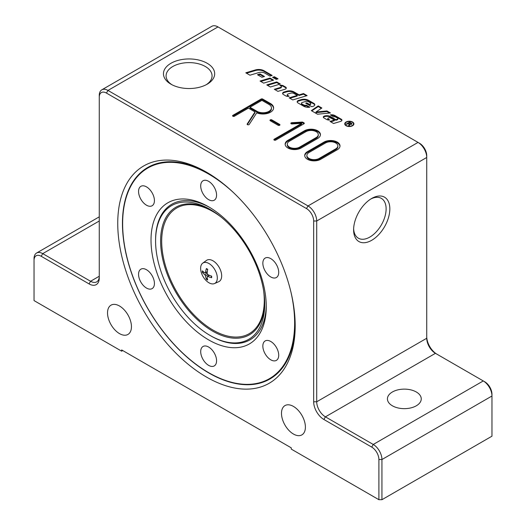 <?xml version="1.0" encoding="UTF-8"?>
<svg xmlns="http://www.w3.org/2000/svg" width="526" height="526" viewBox="0 0 526 526"><rect width="100%" height="100%" fill="white"/><g stroke="black" fill="none" stroke-linecap="round" stroke-linejoin="round"><path stroke-width="0.79" d="M202.714 263.164L206.462 260.429A12.302 7.101 60 0 1 216.061 263.224A12.302 7.101 60 0 1 221.676 275.861A12.302 7.101 60 0 1 218.737 281.693L214.49 283.573A11.802 6.818 60 0 1 204.785 279.082A19.988 19.988 0 0 1 201.747 273.822A11.802 6.818 60 0 1 200.623 268.339A11.802 6.818 60 0 1 202.714 263.164A11.802 6.818 60 0 1 211.919 265.847A11.802 6.818 60 0 1 217.31 277.978A11.802 6.818 60 0 1 214.49 283.573M171.371 205.751A77.177 44.559 60 0 1 210.157 209.46A77.177 44.559 60 0 1 264.723 303.982A77.177 44.559 60 0 1 248.936 339.198A77.177 44.559 60 0 1 210.15 335.489A77.177 44.559 60 0 1 155.584 240.967A77.177 44.559 60 0 1 171.371 205.751M210.15 335.489L210.919 335.93A78.262 45.183 60 0 0 250.251 339.691A78.262 45.183 60 0 0 266.248 305.277M155.584 240.967L155.584 240.08A78.262 45.183 60 0 1 171.594 204.371A78.262 45.183 60 0 1 209.795 207.487M291.036 292.482A121.624 70.221 60 0 1 208.638 372.651L209.006 372.862A122.137 70.517 60 0 1 209 372.862L208.638 372.651A121.624 70.221 60 0 1 122.637 223.695A121.624 70.221 60 0 1 208.638 174.047A121.624 70.221 60 0 1 233.268 192.417M122.637 223.484A122.137 70.517 60 0 1 122.637 223.274A122.137 70.517 60 0 1 147.845 167.419M142.526 268.668A11.224 6.483 60 0 1 152.79 276.952A11.224 6.483 60 0 1 152.106 288.616A11.224 6.483 60 0 1 150.462 289.129A11.224 6.483 60 0 1 140.199 280.845A11.224 6.483 60 0 1 140.883 269.18A11.224 6.483 60 0 1 142.526 268.668M150.462 190.392A11.224 6.483 60 0 1 152.106 205.758A11.224 6.483 60 0 1 142.526 201.688A11.224 6.483 60 0 1 140.883 186.322A11.224 6.483 60 0 1 150.462 190.392M216.574 195.074A11.224 6.483 60 0 1 214.253 200.209A11.224 6.483 60 0 1 205.6 197.204A11.224 6.483 60 0 1 200.702 185.908A11.224 6.483 60 0 1 203.029 180.766A11.224 6.483 60 0 1 211.676 183.778A11.224 6.483 60 0 1 216.574 195.074M274.75 278.024A11.224 6.483 60 0 1 264.486 269.739A11.224 6.483 60 0 1 265.17 258.075A11.224 6.483 60 0 1 266.813 257.569A11.224 6.483 60 0 1 277.077 265.854A11.224 6.483 60 0 1 276.393 277.518A11.224 6.483 60 0 1 274.75 278.024M266.813 356.299A11.224 6.483 60 0 1 265.17 340.933A11.224 6.483 60 0 1 274.75 345.01A11.224 6.483 60 0 1 276.393 360.376A11.224 6.483 60 0 1 266.813 356.299M200.702 351.624A11.224 6.483 60 0 1 203.029 346.483A11.224 6.483 60 0 1 211.676 349.494A11.224 6.483 60 0 1 216.574 360.79A11.224 6.483 60 0 1 214.253 365.925A11.224 6.483 60 0 1 205.6 362.92A11.224 6.483 60 0 1 200.702 351.624M208.638 206.81L208.638 206.81A81.491 47.051 -120 0 0 151.015 240.08A81.491 47.051 -120 0 0 208.638 339.888A81.491 47.051 -120 0 0 266.261 306.619A81.491 47.051 -120 0 0 208.638 206.81L208.638 206.81M389.838 208.907A25.616 14.794 -60 0 1 371.724 240.283A25.616 14.794 -60 0 1 353.61 229.823A25.616 14.794 -60 0 1 371.724 198.447A25.616 14.794 -60 0 1 389.838 208.907M353.63 228.705A22.986 13.268 120 0 0 358.37 238.199A22.986 13.268 120 0 0 376.083 232.038A22.986 13.268 120 0 0 386.117 208.907A22.986 13.268 120 0 0 381.357 198.381A22.986 13.268 120 0 0 370.764 199.025M117.745 223.386A125.464 72.437 60 0 1 206.468 172.16A125.464 72.437 60 0 1 295.185 325.824A125.464 72.437 60 0 1 206.462 377.043A125.464 72.437 60 0 1 117.745 223.386M207.652 172.857A122.137 70.517 -120 0 0 147.747 167.472A122.137 70.517 -120 0 0 122.453 223.386A122.137 70.517 -120 0 0 175.769 346.299A122.137 70.517 -120 0 0 269.884 379.016A122.137 70.517 -120 0 0 295.171 324.45M207.185 63.278A25.616 14.794 180 0 1 207.185 84.193A25.616 14.794 180 0 1 170.95 84.193L170.95 84.193A25.616 14.794 180 0 1 170.957 63.278A25.616 14.794 180 0 1 207.185 63.278M206.205 84.732A22.986 13.268 0 0 0 212.057 75.882A22.986 13.268 0 0 0 205.324 66.5A22.986 13.268 0 0 0 180.273 63.626A22.986 13.268 0 0 0 166.084 75.882A22.986 13.268 0 0 0 171.936 84.732M293.442 406.42A16.911 9.764 60 0 1 304.488 421.326A16.911 9.764 60 0 1 301.898 434.877A16.911 9.764 60 0 1 293.442 434.042A16.911 9.764 60 0 1 282.396 419.137A16.911 9.764 60 0 1 284.987 405.585A16.911 9.764 60 0 1 293.442 406.42M119.487 305.987A16.911 9.764 60 0 1 130.533 320.893A16.911 9.764 60 0 1 127.943 334.444A16.911 9.764 60 0 1 119.487 333.609A16.911 9.764 60 0 1 108.435 318.703A16.911 9.764 60 0 1 111.032 305.152A16.911 9.764 60 0 1 119.487 305.987M416.296 391.988A16.911 9.764 180 0 1 421.254 398.892A16.911 9.764 180 0 1 410.813 407.913A16.911 9.764 180 0 1 392.383 405.796A16.911 9.764 180 0 1 387.425 398.892A16.911 9.764 180 0 1 397.866 389.871A16.911 9.764 180 0 1 416.296 391.988M346.41 125.556A4.123 2.38 0 0 0 350.908 126.076A4.123 2.38 0 0 0 353.452 123.873A4.123 2.38 0 0 0 352.242 122.19A4.123 2.38 0 0 0 347.752 121.677A4.123 2.38 0 0 0 345.201 123.873A4.123 2.38 0 0 0 346.41 125.556M353.242 125.254A4.123 2.38 0 0 0 353.452 124.504L353.452 123.873M353.242 123.123A4.583 2.65 180 0 1 353.88 124.189M352.571 122.006A4.583 2.65 180 0 1 353.913 123.873A4.583 2.65 180 0 1 351.079 126.319A4.583 2.65 180 0 1 346.082 125.747A4.583 2.65 180 0 1 344.74 123.873A4.583 2.65 180 0 1 347.574 121.427A4.583 2.65 180 0 1 352.571 122.006M273.303 77.71L274.427 77.368L277.32 79.038M274.427 76.743L278.037 78.828L276.189 79.38L272.586 77.296L274.427 76.743L274.427 77.368M344.773 124.189A4.583 2.65 180 0 1 345.418 123.123M345.201 123.873L345.201 124.504A4.123 2.38 0 0 0 345.418 125.254M348.896 125.635L348.994 124.557M349.691 122.611L349.691 122.078L351.94 123.682L351.526 124.235L349.599 124.215L349.705 125.103M351.276 123.623L351.802 124.004M351.052 124.583L350.868 123.827M349.126 124.149L349.599 124.425M349.606 123.801L351.052 123.958L350.868 123.202L349.77 122.565L348.62 123.229L349.606 123.801L349.277 125.852L348.699 125.523L348.994 123.926L348.219 123.459L346.673 124.353L346.213 124.083L349.691 122.078M348.62 123.689L348.62 123.229M349.705 124.603L349.619 124.958M351.052 124.412L350.868 123.202M348.962 125.464L348.994 123.926M311.8 110.92L318.223 106.535L318.223 105.904L321.859 108.001L315.988 112.012L326.948 110.94L330.453 112.965L317.54 114.227L311.307 110.631L318.223 105.904M318.223 106.535L321.36 108.343M326.948 110.94L326.948 111.571L315.988 112.636L315.988 112.012M326.948 111.571L329.526 113.057M280.739 85.869A3.557 2.058 180 0 1 283.475 86.468L285.585 87.691A2.374 1.368 180 0 1 286.216 88.342M275.039 89.69L280.516 88.052A1.585 0.914 0 0 0 281.371 87.244L281.371 86.612A1.585 0.914 0 0 0 280.904 85.968L279.832 85.344A3.557 2.058 180 0 1 283.475 85.843L285.585 87.06A2.374 1.368 180 0 1 286.282 88.033A2.374 1.368 180 0 1 285 89.249L277.932 91.36L274.322 89.282L280.516 87.428A1.585 0.914 0 0 0 281.371 86.612M306.382 103.589L309.295 104.93L310.005 104.713A1.387 0.802 0 0 0 310.754 104.003L310.754 103.379A1.387 0.802 0 0 0 310.347 102.813L308.427 101.702A2.374 1.368 0 0 0 305.652 101.452L302.299 102.458A1.585 0.914 0 0 0 301.444 103.267A1.585 0.914 0 0 0 301.911 103.911L303.64 104.917A2.374 1.368 0 0 0 306.342 105.18L309.84 107.205A6.332 3.656 180 0 1 303.732 106.259L297.972 102.932A2.768 1.598 180 0 1 297.164 101.801A2.768 1.598 180 0 1 298.656 100.387L301.135 99.644A6.332 3.656 180 0 1 308.519 100.302L313.897 103.405A3.163 1.828 180 0 1 314.824 104.7A3.163 1.828 180 0 1 313.115 106.318L311.793 106.712L305.672 103.175L306.776 102.846L309.295 104.299L310.005 104.089A1.387 0.802 0 0 0 310.754 103.379M309.295 104.93L309.295 104.299M306.776 103.477L306.776 102.846M297.216 102.116A2.768 1.598 180 0 1 298.656 101.012L301.135 100.269A6.332 3.656 180 0 1 308.519 100.933L313.897 104.036A3.163 1.828 180 0 1 314.778 105.009M301.444 103.267L301.444 103.898A1.585 0.914 0 0 0 301.911 104.542L303.64 105.542A2.374 1.368 0 0 0 306.342 105.811L306.342 105.18M306.342 105.811L308.933 107.304M267.491 85.33L276.715 82.569L279.608 84.239M276.715 81.944L280.325 84.022L270.377 87L266.774 84.916L276.715 81.944L276.715 82.569M269.95 76.099L264.782 73.114A5.142 2.972 0 0 0 258.779 72.575L249.962 75.211L245.793 72.805L255.281 69.971A7.515 4.339 180 0 1 264.052 70.754L272.159 75.435L269.95 76.099M246.51 73.219L255.281 70.596A7.515 4.339 180 0 1 264.052 71.378L271.442 75.652M260.778 81.458L270.002 78.696L272.895 80.366M270.002 78.065L273.612 80.149L263.671 83.128L260.061 81.043L270.002 78.065L270.002 78.696M334.404 120.092L331.038 118.146A2.176 1.256 0 0 0 328.5 117.923L328.428 117.942A1.183 0.684 0 0 0 327.79 118.547A1.183 0.684 0 0 0 328.139 119.034L329.723 119.954A3.163 1.828 180 0 1 326.639 119.481L323.878 117.89A1.979 1.144 180 0 1 323.299 117.081A1.979 1.144 180 0 1 324.371 116.068L324.522 116.022A5.142 2.972 180 0 1 330.525 116.562L335.877 119.645L337.251 119.238A1.183 0.684 0 0 0 337.896 118.626A1.183 0.684 0 0 0 337.547 118.14L335.733 117.094A1.979 1.144 0 0 0 333.55 116.851L330.394 114.872A4.747 2.742 180 0 1 334.977 115.575L341.243 119.198A2.374 1.368 180 0 1 341.939 120.165A2.374 1.368 180 0 1 340.657 121.381L333.589 123.498L329.98 121.414L334.404 120.092L334.404 120.717L330.696 121.828M331.071 115.424A4.747 2.742 180 0 1 334.977 116.207L341.243 119.823A2.374 1.368 180 0 1 341.874 120.48M327.79 118.547L327.79 119.178A1.183 0.684 0 0 0 328.139 119.658L328.75 120.02M323.378 117.397A1.979 1.144 180 0 1 324.371 116.7L324.522 116.654A5.142 2.972 180 0 1 330.525 117.186L335.877 120.276L335.877 119.645M335.877 120.276L337.251 119.862A1.183 0.684 0 0 0 337.896 119.257L337.896 118.626M258.187 75.119L260.054 74.561L263.782 76.717M260.054 74.561L260.054 73.936L264.499 76.5L261.922 77.276L257.477 74.705L260.054 73.936M282.672 93.72A2.768 1.598 180 0 1 284.112 92.615L286.591 91.872A6.332 3.656 180 0 1 293.975 92.537L299.09 95.489L299.09 94.858L303.515 93.536L307.125 95.62L292.758 99.92L289.149 97.836L297.249 95.41L293.902 93.477A2.768 1.598 0 0 0 290.668 93.187L288.123 93.95A1.585 0.914 0 0 0 287.268 94.759A1.585 0.914 0 0 0 287.735 95.41L289.136 96.219A3.163 1.828 180 0 1 285.664 95.824L283.429 94.535A2.768 1.598 180 0 1 282.62 93.404A2.768 1.598 180 0 1 284.112 91.984L286.591 91.248A6.332 3.656 180 0 1 293.975 91.905L299.09 94.858M287.268 94.759L287.268 95.39A1.585 0.914 0 0 0 287.735 96.034L288.281 96.35M299.09 95.489L303.515 94.167L303.515 93.536M303.515 94.167L306.408 95.831M289.865 98.25L297.249 96.041L297.249 95.41M122.749 350.559L121.657 351.184L34.032 300.589L34.032 260.416A10.145 5.858 60 0 1 41.206 256.274L89.045 283.895A14.452 8.344 -120 0 0 99.263 277.991L99.263 97.211A10.145 5.858 60 0 1 106.436 93.069L306.487 208.566A10.145 5.858 60 0 1 313.667 220.999L313.667 401.779A14.452 8.344 -120 0 0 323.885 419.478L371.724 447.1A10.145 5.858 60 0 1 378.898 459.527L378.898 499.7L381.942 499.7L381.942 459.527A12.302 7.101 -120 0 0 373.243 444.463L325.41 416.842A12.302 7.101 60 0 1 316.711 401.779L316.711 220.999A12.302 7.101 -120 0 0 308.012 205.929L107.961 90.433A12.302 7.101 -120 0 0 101.814 89.821A12.302 7.101 -120 0 0 99.263 95.456L99.263 97.211M121.657 351.184L121.657 349.928L291.266 447.85L291.266 449.105L378.898 499.7M313.667 220.999L316.711 220.999L426.737 157.471L426.737 155.716A10.145 5.858 -120 0 0 419.564 143.289A10.145 5.858 -120 0 0 419.564 143.282L418.038 142.408A12.302 7.101 60 0 1 426.737 157.471L426.737 338.251A12.302 7.101 -120 0 0 435.436 353.321L483.269 380.936A12.302 7.101 60 0 1 491.968 396.006L491.968 436.179L381.942 499.7M436.935 354.182A14.452 8.344 60 0 1 426.737 336.495M378.898 459.527L381.942 459.527L491.968 396.006L491.968 394.244A10.145 5.858 -120 0 0 484.794 381.817L483.269 380.936L484.794 381.817M89.045 283.895L90.564 281.259L99.263 276.235A12.302 7.101 60 0 1 96.718 281.87A12.302 7.101 60 0 1 90.564 281.259L42.731 253.637A12.302 7.101 -120 0 0 36.577 253.032A12.302 7.101 -120 0 0 34.032 258.66L34.032 260.416M101.814 89.821L211.84 26.3A12.302 7.101 60 0 1 217.988 26.911L418.038 142.408L308.012 205.929L306.487 208.566M249.955 107.258L257.023 111.334A8.455 4.885 0 0 0 266.235 112.393A8.455 4.885 0 0 0 271.455 107.883A8.455 4.885 0 0 0 268.977 104.431L261.915 100.348L249.955 107.258L249.955 108.008L257.023 112.091A8.455 4.885 0 0 0 266.235 113.149A8.455 4.885 0 0 0 271.455 108.639L271.455 107.883M269.976 378.963A122.137 70.517 60 0 1 209.006 372.862M305.948 131.671L289.418 141.211A7.226 4.175 0 0 0 287.301 144.163A7.226 4.175 0 0 0 291.766 148.016A7.226 4.175 0 0 0 299.642 147.116L316.165 137.575A7.226 4.175 0 0 0 318.283 134.623A7.226 4.175 0 0 0 313.818 130.77A7.226 4.175 0 0 0 305.948 131.671M308.992 152.514A7.226 4.175 0 0 0 306.875 155.466A7.226 4.175 0 0 0 311.333 159.319A7.226 4.175 0 0 0 319.21 158.411L335.733 148.871A7.226 4.175 0 0 0 337.85 145.919A7.226 4.175 0 0 0 333.392 142.066A7.226 4.175 0 0 0 325.515 142.973L308.992 152.514M320.728 159.293A9.376 5.418 180 0 1 310.511 160.463A9.376 5.418 180 0 1 304.718 155.466A9.376 5.418 180 0 1 307.467 151.633L323.996 142.092A9.376 5.418 180 0 1 334.214 140.922A9.376 5.418 180 0 1 340.006 145.919A9.376 5.418 180 0 1 337.258 149.752L320.728 159.293M287.9 140.337L304.423 130.796A9.376 5.418 180 0 1 314.647 129.62A9.376 5.418 180 0 1 320.433 134.623A9.376 5.418 180 0 1 317.684 138.45L301.161 147.997A9.376 5.418 180 0 1 290.937 149.167A9.376 5.418 180 0 1 285.151 144.163A9.376 5.418 180 0 1 287.9 140.337L287.9 141.086A9.376 5.418 0 0 0 285.171 144.538M234.405 116.233A1.078 0.625 180 0 1 233.235 116.364A1.078 0.625 180 0 1 232.571 115.792A1.078 0.625 180 0 1 232.886 115.352L261.152 99.033A1.078 0.625 180 0 1 262.671 99.033L270.502 103.55A10.612 6.128 180 0 1 273.612 107.883A10.612 6.128 180 0 1 267.8 113.346A10.612 6.128 180 0 1 256.727 112.827L249.219 124.419A1.078 0.625 180 0 1 248.022 124.813A1.078 0.625 180 0 1 247.135 124.202A1.078 0.625 180 0 1 247.207 123.985L255.011 111.933L248.43 108.132L234.405 116.233M275.723 140.087A1.078 0.625 180 0 1 274.546 140.218A1.078 0.625 180 0 1 273.882 139.646A1.078 0.625 180 0 1 274.197 139.206L301.661 123.354L292.035 123.945A1.078 0.625 180 0 1 290.845 123.327A1.078 0.625 180 0 1 291.805 122.709L302.029 122.078A1.078 0.625 180 0 1 302.904 122.256L303.989 122.887A1.078 0.625 180 0 1 304.304 123.327A1.078 0.625 180 0 1 303.989 123.761L275.723 140.087M279.635 124.392A1.078 0.625 180 0 1 279.95 124.833A1.078 0.625 180 0 1 279.286 125.405A1.078 0.625 180 0 1 278.109 125.273L270.285 120.75A1.078 0.625 180 0 1 269.969 120.309A1.078 0.625 180 0 1 270.634 119.737A1.078 0.625 180 0 1 271.804 119.875L279.635 124.392L279.635 125.142L271.804 120.625A1.078 0.625 0 0 0 270.186 120.691M339.98 146.3A9.376 5.418 0 0 0 333.911 141.606A9.376 5.418 0 0 0 323.996 142.848L307.467 152.389A9.376 5.418 0 0 0 304.745 155.841M306.875 155.466L306.875 156.215A7.226 4.175 0 0 0 311.333 160.068A7.226 4.175 0 0 0 319.21 159.168L335.733 149.627A7.226 4.175 0 0 0 337.85 146.675L337.85 145.919M320.413 134.998A9.376 5.418 0 0 0 314.344 130.303A9.376 5.418 0 0 0 304.423 131.546L287.9 141.086M287.301 144.163L287.301 144.92A7.226 4.175 0 0 0 291.766 148.773A7.226 4.175 0 0 0 299.642 147.865L316.165 138.325A7.226 4.175 0 0 0 318.283 135.379L318.283 134.623M273.592 108.257A10.612 6.128 0 0 0 270.502 104.306L262.671 99.789A1.078 0.625 0 0 0 261.152 99.789L232.886 116.108A1.078 0.625 0 0 0 232.788 116.167M255.011 111.933L255.011 112.682L247.325 124.557M301.661 123.354L301.661 124.103L274.197 139.962A1.078 0.625 0 0 0 274.105 140.021M304.081 123.702A1.078 0.625 0 0 0 303.989 123.636L302.904 123.012A1.078 0.625 0 0 0 302.029 122.834L291.805 123.459A1.078 0.625 0 0 0 291.062 123.702M207.152 276.827L207.796 276.459A19.981 12.124 -6.1 0 0 211.656 277.695A6.601 3.813 -120 0 0 211.656 276.189A19.981 10.849 -174.2 0 1 207.796 274.579L207.152 273.461A19.981 10.849 -65.8 0 1 207.685 269.312A6.601 3.813 -120 0 0 206.383 268.562A19.981 12.124 126.1 0 0 205.521 272.521L204.877 272.895A19.981 10.112 -177.4 0 1 202.411 270.851A6.601 3.813 -120 0 0 202.411 272.356A19.981 12.861 -2.9 0 0 204.877 274.776L205.521 275.887A19.981 12.861 122.9 0 0 206.383 279.24A6.601 3.813 -120 0 0 207.685 279.99A19.981 10.112 -62.6 0 1 207.152 276.827L209.427 275.348M207.303 271.666L204.877 272.895M206.527 268.891L206.383 268.562L206.527 268.891A6.108 3.524 60 0 1 207.645 269.509M211.445 277.406L211.656 277.695L211.445 277.406A6.108 3.524 60 0 0 211.465 276.13M207.257 277.984L206.383 279.24M202.411 272.356L203.93 272.225M263.671 291.042A72.542 41.883 60 0 1 236.305 337.061A72.542 41.883 60 0 1 176.894 292.101A72.542 41.883 60 0 1 176.526 208.125A72.542 41.883 60 0 1 220.828 216.844M264.709 302.509A73.627 42.507 60 0 1 249.659 334.681A73.627 42.507 60 0 1 176.032 292.601A73.627 42.507 60 0 1 175.664 207.369A73.627 42.507 60 0 1 211.426 210.209M351.237 123.505L351.237 122.972M285.585 87.691L285.585 87.06M283.475 86.468L283.475 85.843M280.516 88.052L280.516 87.428M310.005 104.713L310.005 104.089M313.897 104.036L313.897 103.405M308.519 100.933L308.519 100.302M301.135 100.269L301.135 99.644M298.656 101.012L298.656 100.387M301.911 104.542L301.911 103.911M303.64 105.542L303.64 104.917M264.052 71.378L264.052 70.754M255.281 70.596L255.281 69.971M341.243 119.823L341.243 119.198M334.977 116.207L334.977 115.575M328.139 119.658L328.139 119.034M324.371 116.7L324.371 116.068M324.522 116.654L324.522 116.022M330.525 117.186L330.525 116.562M337.251 119.862L337.251 119.238M293.975 92.537L293.975 91.905M286.591 91.872L286.591 91.248M284.112 92.615L284.112 91.984M287.735 96.034L287.735 95.41M371.724 447.1L373.243 444.463L483.269 380.936M323.885 419.478L325.41 416.842L435.436 353.321M99.263 220.999L42.731 253.637L41.206 256.274M313.667 401.779L316.711 401.779L426.737 338.251M106.436 93.069L107.961 90.433L217.988 26.911M323.996 142.092L323.996 142.848M307.467 151.633L307.467 152.389M335.733 148.871L335.733 149.627M319.21 158.411L319.21 159.168M304.423 130.796L304.423 131.546M316.165 137.575L316.165 138.325M299.642 147.116L299.642 147.865M261.152 99.033L261.152 99.789M232.886 115.352L232.886 116.108M262.671 99.033L262.671 99.789M270.502 103.55L270.502 104.306M247.207 123.985L247.207 124.419M257.023 111.334L257.023 112.091M274.197 139.206L274.197 139.962M291.805 122.709L291.805 123.459M302.029 122.078L302.029 122.834M302.904 122.256L302.904 123.012M303.989 122.887L303.989 123.636M271.804 119.875L271.804 120.625M205.521 275.887L208 274.684M204.877 274.776L207.165 273.231M207.514 279.359A6.108 3.524 60 0 1 206.527 278.747M202.905 272.481A6.108 3.524 60 0 1 202.872 271.317M122.637 223.695L122.637 223.274M351.276 124.274L351.276 123.649M349.126 124.846L349.126 124.215M99.263 216.837L36.577 253.032M419.564 143.289L418.038 142.408M205.271 272.955L207.257 272.08M207.297 276.459L209.046 275.177M206.468 268.878L207.737 269.608M211.426 275.999L211.426 277.458"/></g></svg>
